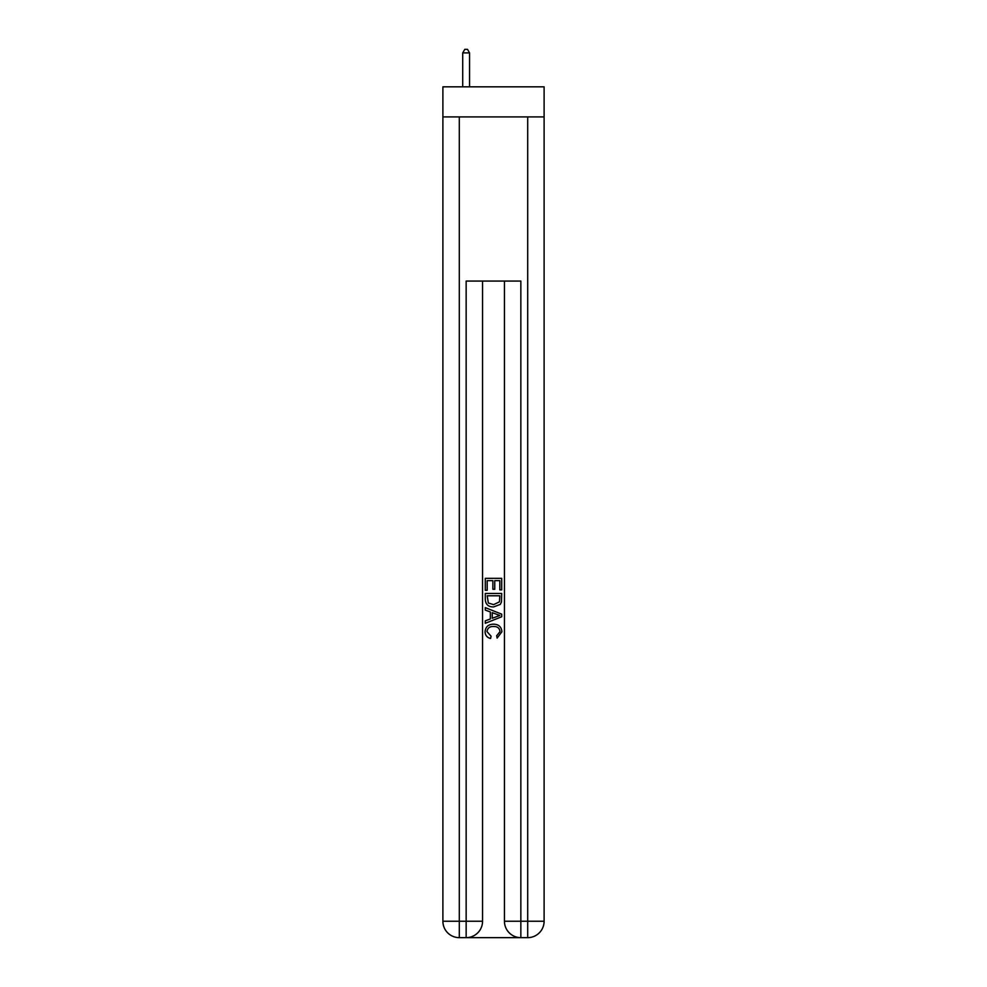 <?xml version="1.0" encoding="UTF-8"?>
<svg xmlns="http://www.w3.org/2000/svg" width="987" height="987" viewBox="0 0 987 987"><rect width="100%" height="100%" fill="white"/><g stroke="black" fill="none" stroke-linecap="round" stroke-linejoin="round"><path stroke-width="1.48" d="M544.108 116.922L544.108 86.831L442.892 86.831L442.892 116.922L544.108 116.922L544.108 921.241L527.7 921.241L527.7 116.922M467.369 937.65L519.631 937.65M520.852 937.65L520.852 921.241L504.443 921.241A16.409 16.409 0 0 0 520.852 937.65L527.7 937.65L527.7 921.241L520.852 921.241L520.852 281.073L466.148 281.073L466.148 921.241L442.892 921.241L442.892 116.922M482.557 281.073L482.557 921.241A16.409 16.409 0 0 1 466.148 937.65L459.3 937.65A16.409 16.409 0 0 1 442.892 921.241M504.443 921.241L504.443 281.073M527.7 937.65A16.409 16.409 0 0 0 544.108 921.241M485.296 590.312L485.296 578.32L501.704 578.32L501.704 589.893L499.817 589.893L499.817 580.64L494.758 580.64L494.758 589.264L492.871 589.264L492.871 580.64L487.183 580.64L487.183 590.312L485.296 590.312M485.296 599.356L485.296 593.471L501.704 593.471L501.47 601.984L500.298 604.377L493.586 606.943C488.343 606.956 485.579 604.426 485.296 599.356M487.183 595.79L488.343 603.045L493.623 604.624L499.471 601.823L499.817 595.79L487.183 595.79M485.296 610.102L485.296 607.634L501.704 614.161L501.704 616.764L485.296 623.29L485.296 620.823L490.342 618.96L490.342 611.965L485.296 610.102M496.782 614.346L492.242 612.656L492.242 618.269L499.817 615.456L496.782 614.346M486.973 631.581L491.082 636.196L490.551 638.503C487.072 637.602 485.246 635.369 485.086 631.803C485.53 626.757 488.368 624.228 493.623 624.191C498.669 624.302 501.433 626.819 501.914 631.754L497.152 638.083L496.646 635.764L500.027 631.643C499.533 628.102 497.411 626.387 493.636 626.511C489.786 626.313 487.566 628.003 486.973 631.581M469.565 86.831L469.565 52.903L462.718 52.903L462.718 86.831M462.718 52.903L464.778 49.35L467.505 49.35L469.565 52.903M459.3 116.922L459.3 937.65M482.557 921.241L466.148 921.241L466.148 937.65"/></g></svg>
